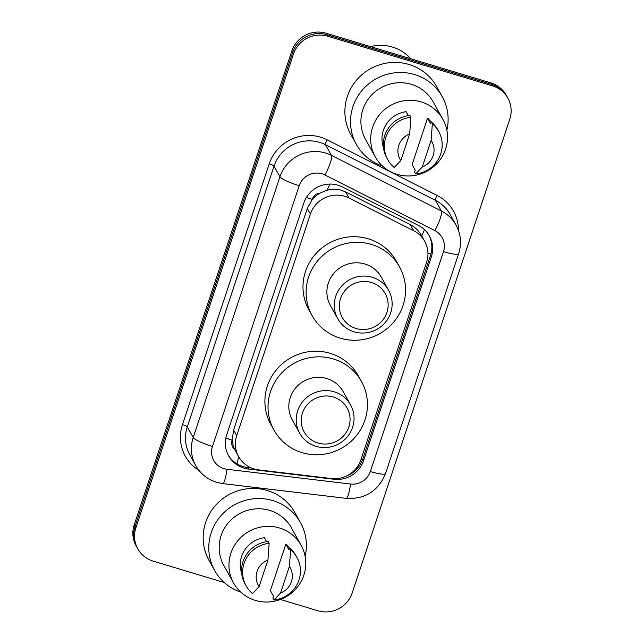 <?xml version="1.0" encoding="UTF-8"?>
<svg xmlns="http://www.w3.org/2000/svg" width="644" height="644" viewBox="0 0 644 644"><rect width="100%" height="100%" fill="white"/><g stroke="black" fill="none" stroke-linecap="round" stroke-linejoin="round"><path stroke-width="0.97" d="M424.493 229.65A27.298 5.361 -63.2 0 1 421.683 235.881C419.011 230.946 415.211 227.203 410.3 224.643L345.635 191.928L341.312 190.23C336.595 188.917 331.829 188.925 327.031 190.246L320.06 193.087A9.097 8.847 150.9 0 0 312.211 199.35A27.298 4.403 -161.6 0 1 306.391 197.483M349.016 198.006A27.298 26.533 150.9 0 0 344.669 196.267A27.298 26.533 150.9 0 0 310.416 214.066L236.734 435.586A27.298 26.533 150.9 0 0 238.634 456.628A27.298 26.533 150.9 0 0 258.582 469.87L331.241 478.54A27.298 26.533 150.9 0 0 360.898 459.784L426.586 262.309A27.298 26.533 150.9 0 0 424.686 241.267A27.298 26.533 150.9 0 0 413.681 230.721L349.016 198.006L345.635 191.928M312.211 199.35L312.066 199.801A27.298 26.533 -29.1 0 1 320.06 193.087M234.754 449.544A27.298 26.533 -29.1 0 1 232.275 439.667L232.122 440.118A9.097 8.847 150.9 0 0 234.754 449.544L238.634 456.628M312.066 199.801L307.293 208.447L233.603 429.967L232.275 439.667M338.076 185.222A27.298 26.533 150.9 0 0 303.823 203.021L226.728 434.781A27.298 26.533 150.9 0 0 228.628 455.823A27.298 26.533 150.9 0 0 248.576 469.065L333.954 479.265A27.298 26.533 150.9 0 0 363.61 460.5L431.311 256.988A27.298 26.533 150.9 0 0 429.411 235.946A27.298 26.533 150.9 0 0 418.407 225.4L342.423 186.961A27.298 26.533 150.9 0 0 338.076 185.222M224.289 582.546L153.127 561.101A27.298 26.533 -29.1 0 1 137.784 548.817A27.298 26.533 -29.1 0 1 135.884 527.774L293.479 54.015A27.298 26.533 -29.1 0 1 327.732 36.217L492.539 85.885A27.298 26.533 -29.1 0 1 507.883 98.17A27.298 26.533 -29.1 0 1 509.782 119.212L352.188 592.971A27.298 26.533 -29.1 0 1 317.927 610.778L280.406 599.467M137.784 548.817L136.117 545.83A27.298 26.533 -29.1 0 1 134.218 524.788L291.812 51.029A27.298 26.533 -29.1 0 1 326.073 33.222L490.873 82.899L491.702 84.396A27.298 26.533 -29.1 0 1 507.045 96.672A27.298 26.533 -29.1 0 0 491.702 84.396L326.902 34.72L491.702 84.396L492.539 85.885M291.812 51.029L292.65 52.518A27.298 26.533 -29.1 0 1 326.902 34.72A27.298 26.533 -29.1 0 0 292.65 52.518L135.047 526.285L292.65 52.518L293.479 54.015M136.955 547.328A27.298 26.533 -29.1 0 1 135.047 526.285A27.298 26.533 -29.1 0 0 136.955 547.328M251.474 468.019L247.747 467.568A27.298 26.533 -29.1 0 1 228.226 455.067M428.985 235.205A27.298 26.533 -29.1 0 1 430.482 255.491L362.781 459.003A27.298 26.533 -29.1 0 1 346.053 476.214M490.873 82.899A27.298 26.533 -29.1 0 1 506.216 95.183L507.883 98.17M370.533 46.626A40.942 39.799 -29.1 0 1 392.502 47.084A40.942 39.799 -29.1 0 1 410.743 58.749M382.552 166.112A49.137 47.761 -29.1 0 1 356.39 144.473A49.137 47.761 -29.1 0 1 361.88 90.603A49.137 47.761 -29.1 0 1 414.623 74.551A49.137 47.761 -29.1 0 1 442.243 96.664A49.137 47.761 -29.1 0 1 446.864 130.297M356.39 144.473L350.771 134.379A49.137 47.761 -29.1 0 1 356.261 80.516A49.137 47.761 -29.1 0 1 409.004 64.464A49.137 47.761 -29.1 0 1 436.624 86.57L442.243 96.664M397.058 174.355A38.672 37.585 -29.1 0 1 375.315 156.951A38.672 37.585 -29.1 0 1 379.638 114.56A38.672 37.585 -29.1 0 1 421.152 101.921A38.672 37.585 -29.1 0 1 442.887 119.325A38.672 37.585 -29.1 0 1 438.564 161.716A38.672 37.585 -29.1 0 1 397.058 174.355M375.315 156.951L365.534 139.386A38.672 37.585 -29.1 0 1 369.857 96.986A38.672 37.585 -29.1 0 1 411.363 84.356A38.672 37.585 -29.1 0 1 433.106 101.752L442.887 119.325M427.56 118.134L430.683 123.745L431.303 121.877L432.341 123.753A29.117 28.304 -29.1 0 1 438.701 131.448A29.117 28.304 -29.1 0 1 415.646 173.952L414.607 172.077L415.227 170.217L412.104 164.614L427.56 118.134A27.298 26.533 -29.1 0 1 431.214 122.151M431.126 140.408A18.201 17.686 -29.1 0 1 422.279 167.013L431.126 140.408L432.341 123.753M422.279 167.013L415.646 173.952M431.303 121.877A29.117 28.304 -29.1 0 1 437.662 129.581L438.701 131.448M408.304 115.614L406.106 111.67A27.298 26.533 -29.1 0 0 383.462 147.444M400.818 160.541A18.201 17.686 -29.1 0 1 409.665 133.936L400.818 160.541L394.184 167.48A29.117 28.304 -29.1 0 1 387.825 159.784A29.117 28.304 -29.1 0 1 410.888 117.28L409.842 115.413A29.117 28.304 -29.1 0 0 386.786 157.909L387.825 159.784M409.665 133.936L410.888 117.28M356.084 328.496A24.569 23.876 -29.1 0 1 340.563 298.502A24.569 23.876 -29.1 0 1 371.395 282.483A24.569 23.876 -29.1 0 1 386.915 312.477A24.569 23.876 -29.1 0 1 356.084 328.496M354.152 331.821A29.117 28.304 -29.1 0 1 337.778 318.724A29.117 28.304 -29.1 0 1 341.038 286.797A29.117 28.304 -29.1 0 1 372.288 277.29A29.117 28.304 -29.1 0 1 388.662 290.388A29.117 28.304 -29.1 0 1 385.402 322.306A29.117 28.304 -29.1 0 1 354.152 331.821M388.662 290.388L381.272 277.113A29.117 28.304 150.9 0 0 364.898 264.016A29.117 28.304 150.9 0 0 333.648 273.531A29.117 28.304 150.9 0 0 330.388 305.449L337.778 318.724M340.241 338.148A50.047 48.638 -29.1 0 1 312.107 315.632A50.047 48.638 -29.1 0 1 317.701 260.764A50.047 48.638 -29.1 0 1 371.419 244.422A50.047 48.638 -29.1 0 1 399.554 266.938A50.047 48.638 -29.1 0 1 393.959 321.799A50.047 48.638 -29.1 0 1 340.241 338.148M312.107 315.632L308.983 310.022A50.047 48.638 -29.1 0 1 314.578 255.161A50.047 48.638 -29.1 0 1 368.296 238.811A50.047 48.638 -29.1 0 1 396.43 261.327L399.554 266.938M317.991 443.016A24.569 23.876 -29.1 0 1 302.471 413.021A24.569 23.876 -29.1 0 1 333.294 397.002A24.569 23.876 -29.1 0 1 348.823 426.996A24.569 23.876 -29.1 0 1 317.991 443.016M316.051 446.34A29.117 28.304 -29.1 0 1 299.685 433.243A29.117 28.304 -29.1 0 1 302.938 401.325A29.117 28.304 -29.1 0 1 334.196 391.81A29.117 28.304 -29.1 0 1 350.561 404.907A29.117 28.304 -29.1 0 1 347.309 436.833A29.117 28.304 -29.1 0 1 316.051 446.34M350.561 404.907L343.172 391.641A29.117 28.304 150.9 0 0 326.806 378.535A29.117 28.304 150.9 0 0 295.548 388.05A29.117 28.304 150.9 0 0 292.296 419.969L299.685 433.243M302.141 452.668A50.047 48.638 -29.1 0 1 274.014 430.152A50.047 48.638 -29.1 0 1 279.609 375.291A50.047 48.638 -29.1 0 1 333.326 358.941A50.047 48.638 -29.1 0 1 361.453 381.457A50.047 48.638 -29.1 0 1 355.858 436.318A50.047 48.638 -29.1 0 1 302.141 452.668M274.014 430.152L270.891 424.541A50.047 48.638 -29.1 0 1 276.485 369.68A50.047 48.638 -29.1 0 1 330.203 353.331A50.047 48.638 -29.1 0 1 358.33 375.846L361.453 381.457M240.824 592.158A49.137 47.761 -29.1 0 1 214.661 570.52A49.137 47.761 -29.1 0 1 220.159 516.649A49.137 47.761 -29.1 0 1 272.895 500.597A49.137 47.761 -29.1 0 1 300.515 522.703A49.137 47.761 -29.1 0 1 305.143 556.344M214.661 570.52L209.042 560.425A49.137 47.761 -29.1 0 1 214.532 506.554A49.137 47.761 -29.1 0 1 267.276 490.503A49.137 47.761 -29.1 0 1 294.896 512.616L300.515 522.703M255.33 600.393A38.672 37.585 -29.1 0 1 233.587 582.997A38.672 37.585 -29.1 0 1 237.918 540.606A38.672 37.585 -29.1 0 1 279.424 527.967A38.672 37.585 -29.1 0 1 301.159 545.371A38.672 37.585 -29.1 0 1 296.836 587.763A38.672 37.585 -29.1 0 1 255.33 600.393M233.587 582.997L223.806 565.424A38.672 37.585 -29.1 0 1 228.129 523.033A38.672 37.585 -29.1 0 1 269.635 510.394A38.672 37.585 -29.1 0 1 291.378 527.798L301.159 545.371M285.839 544.18L288.955 549.783L289.575 547.923L290.621 549.791A29.117 28.304 -29.1 0 1 296.981 557.495A29.117 28.304 -29.1 0 1 273.917 599.991L272.879 598.123L273.499 596.264L270.375 590.653L285.839 544.18A27.298 26.533 -29.1 0 1 289.486 548.197M289.398 566.454A18.201 17.686 -29.1 0 1 280.551 593.06L289.398 566.454L290.621 549.791M280.551 593.06L273.917 599.991M289.575 547.923A29.117 28.304 -29.1 0 1 295.934 555.627L296.981 557.495M266.576 541.66L264.378 537.708A27.298 26.533 -29.1 0 0 241.733 573.49M259.089 586.587A18.201 17.686 -29.1 0 1 267.944 559.982L259.089 586.587L252.464 593.527A29.117 28.304 -29.1 0 1 246.105 585.823A29.117 28.304 -29.1 0 1 269.16 543.327L268.121 541.459A29.117 28.304 -29.1 0 0 245.058 583.955L246.105 585.823M267.944 559.982L269.16 543.327M237.073 463.913A27.298 3.84 -83.2 0 0 238.594 456.556M430.908 254.074A27.298 4.403 -161.6 0 1 427.946 253.325M362.427 459.993A27.298 4.403 -161.6 0 1 360.946 459.631M327.031 190.246A27.298 5.361 -63.2 0 0 329.929 184.071M232.122 440.118A27.298 4.403 -161.6 0 1 225.859 438.097M307.293 208.447L310.416 214.066M410.3 224.643L413.681 230.721M233.603 429.967L236.734 435.586M322.04 173.816A18.201 17.686 150.9 0 0 299.202 185.689L212.464 446.429A18.201 17.686 150.9 0 0 223.967 468.639A18.201 17.686 150.9 0 0 227.034 469.283L350.561 484.03A18.201 17.686 150.9 0 0 370.332 471.529L443.475 251.651A18.201 17.686 150.9 0 0 434.869 230.592L324.93 174.975A18.201 17.686 150.9 0 0 322.04 173.816M212.464 446.429A18.201 2.938 18.4 0 1 193.216 437.509L279.955 176.77A36.394 35.38 -29.1 0 1 325.623 153.039A36.394 35.38 -29.1 0 1 331.418 155.357L325.486 144.699A36.394 35.38 150.9 0 0 319.69 142.38A36.394 35.38 150.9 0 0 274.022 166.12L187.283 426.859A36.394 35.38 150.9 0 0 189.819 454.914L195.752 465.572A36.394 35.38 -29.1 0 1 193.216 437.509L187.283 426.859A4.548 0.733 -161.6 0 0 182.469 424.629L269.208 163.89A4.548 0.733 -161.6 0 1 274.022 166.12L279.955 176.77A18.201 2.938 18.4 0 0 299.202 185.689M195.752 465.572C200.525 473.855 207.481 479.442 216.634 482.324L222.792 483.612A18.201 2.56 -83.2 0 0 227.034 469.283M269.208 163.89A40.942 39.799 -29.1 0 1 320.591 137.188A40.942 39.799 -29.1 0 1 327.104 139.796L437.043 195.414A40.942 39.799 -29.1 0 1 458.448 230.391M199.028 470.45A40.942 39.799 -29.1 0 1 182.469 424.629M327.732 36.217L326.073 33.222M135.884 527.774L134.218 524.788M324.93 174.975A18.201 3.574 -63.2 0 0 331.418 155.357L441.349 210.974L435.416 200.316L325.486 144.699A4.548 0.894 116.8 0 1 327.104 139.796M434.869 230.592A18.201 3.574 -63.2 0 0 441.349 210.974A36.394 35.38 -29.1 0 1 456.024 225.038L450.092 214.38A36.394 35.38 150.9 0 0 435.416 200.316A4.548 0.894 116.8 0 1 437.043 195.414M222.792 483.612L346.327 498.367A18.201 2.56 -83.2 0 0 350.561 484.03M370.332 471.529A18.201 2.938 18.4 0 0 385.514 473.533L458.657 253.664C461.788 243.722 460.911 234.183 456.024 225.038M443.475 251.651A18.201 2.938 18.4 0 0 458.657 253.664M430.482 255.491L431.311 256.988M362.781 459.003L363.61 460.5M333.656 478.725L333.954 479.265M247.747 467.568L248.576 469.065M421.474 235.503L424.686 241.267M346.327 498.367C365.245 499.301 378.31 491.026 385.514 473.533"/></g></svg>
